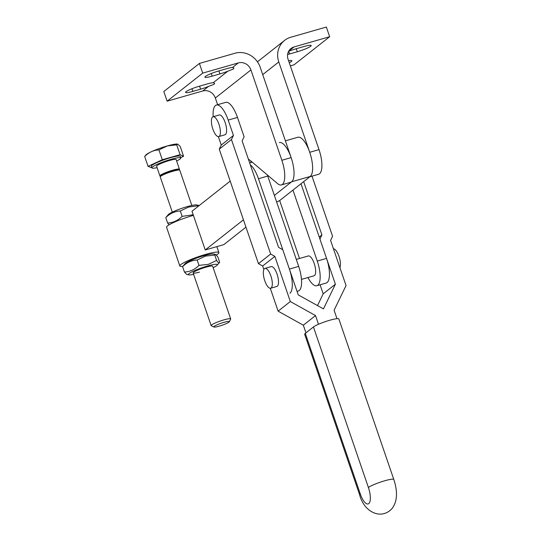 <?xml version="1.0" encoding="UTF-8"?>
<svg xmlns="http://www.w3.org/2000/svg" width="541" height="541" viewBox="0 0 541 541"><rect width="100%" height="100%" fill="white"/><g stroke="black" fill="none" stroke-linecap="round" stroke-linejoin="round"><path stroke-width="0.81" d="M279.352 142.574A20.646 7.263 74 0 1 291.139 157.607A20.646 7.263 74 0 1 293.716 177.475A20.646 7.263 74 0 1 290.727 182.27L281.442 184.927A20.646 7.263 74 0 1 277.54 183.582L250.138 160.406A25.806 9.082 -106 0 0 248.387 159.21M217.631 104.69L215.338 98.002A10.326 9.562 51.7 0 0 210.273 91.943A10.326 9.562 51.7 0 0 202.733 90.989L167.128 101.194L202.713 73.123L238.317 62.918A10.326 9.562 -128.3 0 1 245.857 63.865A10.326 9.562 -128.3 0 1 250.923 69.931L281.854 160.271A20.646 7.263 74 0 1 284.424 180.139A20.646 7.263 74 0 1 281.442 184.927M251.004 161.144A25.806 9.082 -106 0 0 250.814 162.043A25.806 9.082 -106 0 0 250.726 162.523M276.654 202.05L279.677 200.569L310.243 176.454L291.667 181.776A20.646 7.263 74 0 0 291.139 157.607L260.207 67.267A20.646 19.131 51.7 0 0 250.084 55.141A20.646 19.131 51.7 0 0 235.004 53.234L199.399 63.446L202.713 73.123M227.802 71.216L233.469 68.998L233.915 68.044L232.569 67.449A11.185 1.495 161.1 0 0 226.523 68.721L218.78 70.945A11.185 1.495 161.1 0 0 205.418 76.437A11.185 1.495 161.1 0 0 204.897 77.174A11.185 1.495 161.1 0 0 212.173 76.159L219.916 73.934A11.185 1.495 161.1 0 0 227.802 71.216L213.255 82.692A11.185 1.495 161.1 0 0 207.203 83.963L199.467 86.181A11.185 1.495 161.1 0 0 186.097 91.672A11.185 1.495 161.1 0 0 185.583 92.41A11.185 1.495 161.1 0 0 192.86 91.395L200.596 89.177A11.185 1.495 161.1 0 0 208.481 86.452L214.155 84.24L214.601 83.287L213.255 82.692M290.334 65.874L294.074 64.798L329.658 36.727L294.054 46.939A10.326 9.562 51.7 0 0 290.97 48.514A10.326 9.562 51.7 0 0 288.454 51.659A10.326 9.562 51.7 0 0 288.076 59.28L319.007 149.62A20.646 7.263 74 0 1 321.584 169.489A20.646 7.263 74 0 1 318.595 174.276L309.81 176.799M262.723 74.617L278.791 61.944L309.716 152.285A20.646 7.263 74 0 1 312.292 172.153A20.646 7.263 74 0 1 309.31 176.941M278.791 61.944A20.646 19.131 -128.3 0 1 279.541 46.695A20.646 19.131 -128.3 0 1 284.58 40.406A20.646 19.131 -128.3 0 1 290.74 37.261L326.345 27.05L329.658 36.727M288.61 51.348A11.185 1.495 -18.9 0 1 296.191 48.751L303.927 46.533A11.185 1.495 -18.9 0 1 311.203 45.512A11.185 1.495 -18.9 0 1 310.69 46.256A11.185 1.495 -18.9 0 1 297.32 51.747L289.584 53.965A11.185 1.495 -18.9 0 1 287.596 54.499M288.59 60.788A11.185 1.495 -18.9 0 1 291.89 60.754A11.185 1.495 -18.9 0 1 291.369 61.491A11.185 1.495 -18.9 0 1 289.266 62.749M167.128 101.194L163.815 91.517L199.399 63.446M307.964 277.54A20.646 7.263 -106 0 0 316.857 285.729A20.646 7.263 -106 0 0 317.79 285.235A20.646 7.263 -106 0 0 317.263 261.066L292.965 190.087M300.992 183.751L326.554 258.402A20.646 7.263 74 0 1 327.082 282.578A20.646 7.263 74 0 1 326.142 283.065L316.857 285.729M301.479 279.393L314.01 275.802A10.326 3.631 -106 0 0 314.213 263.474A10.326 3.631 -106 0 0 308.316 255.954L296.292 259.403M297.05 291.403L298.274 291.051A20.646 7.263 -106 0 0 299.214 290.564A20.646 7.263 -106 0 0 298.686 266.395L267.754 176.055A20.646 7.263 -106 0 0 267.382 174.993M250.307 164.809A20.646 7.263 74 0 1 258.47 178.719L289.394 269.06A20.646 7.263 74 0 1 289.929 293.229M299.504 258.483L279.677 200.569L280.765 199.71M218.74 136.589L224.934 134.817A10.326 3.631 -106 0 0 225.144 122.489A10.326 3.631 -106 0 0 219.247 114.969L213.053 116.741A10.326 3.631 74 0 1 218.949 124.261A10.326 3.631 74 0 1 218.74 136.589A10.326 3.631 74 0 1 212.85 129.076A10.326 3.631 74 0 1 213.053 116.741M393.814 479.488L338.849 318.953A13.762 1.839 161.1 0 0 329.895 320.204A13.762 1.839 161.1 0 0 313.442 326.96L305.307 333.378A13.762 1.839 161.1 0 0 304.671 334.284L359.637 494.819C363.782 511.502 380.634 520.55 391.86 508.77C397.29 501.859 397.939 492.094 393.814 479.488A13.762 1.839 -18.9 0 0 384.854 480.739A13.762 1.839 -18.9 0 0 368.407 487.495L313.442 326.96M339.897 267.579A10.326 3.631 -106 0 0 340.343 265.868A10.326 3.631 -106 0 0 338.477 255A10.326 3.631 -106 0 0 333.466 248.806M270.662 288.231L276.857 286.453A10.326 3.631 -106 0 0 278.419 283.626A10.326 3.631 -106 0 0 277.06 274.125A10.326 3.631 -106 0 0 271.163 266.612L264.968 268.383A10.326 3.631 74 0 1 270.162 274.057A10.326 3.631 74 0 1 272.224 285.398A10.326 3.631 74 0 1 270.662 288.231A10.326 3.631 74 0 1 265.475 282.558A10.326 3.631 74 0 1 263.406 271.217A10.326 3.631 74 0 1 264.968 268.383M318.5 324.262L315.525 315.572L303.325 325.195L305.949 332.871M315.525 315.572L290.321 301.54L274.855 256.373L270.656 254.033L231.453 139.544L233.448 135.426L228.194 120.082L237.479 117.417L244.106 136.778L242.118 140.89L278.568 247.359L282.767 249.699L298.233 294.865L323.444 308.897L335.393 284.214L319.927 239.048L321.915 234.929L303.67 181.641M290.321 301.54L278.121 311.163L303.325 325.195M233.448 135.426L221.249 145.056L219.254 149.167L258.456 263.656L262.656 265.996L263.859 269.513M231.453 139.544L219.254 149.167M270.656 254.033L258.456 263.656M274.855 256.373L262.656 265.996M270.284 288.279L278.121 311.163M218.368 136.643L221.249 145.056M213.201 116.7A20.646 7.263 74 0 1 216.4 105.049A20.646 7.263 74 0 1 228.194 120.082M237.479 117.417A20.646 7.263 -106 0 0 225.692 102.384L216.4 105.049M312.001 176.17L332.58 236.282L330.585 240.393L346.051 285.56L334.101 310.243L336.982 318.663M320.096 284.796L323.193 293.837L317.499 305.591M323.193 293.837L335.393 284.214M319.237 237.046L321.915 234.929M310.243 176.454A20.646 7.263 -106 0 0 309.716 152.285A20.646 7.263 -106 0 0 297.929 137.245L285.398 140.843M243.443 219.822L205.249 249.956L191.994 211.233L230.189 181.107M291.667 181.776L274.382 195.416M245.959 227.166L223.832 244.627L205.249 249.956M193.421 215.399A20.646 2.759 161.1 0 0 193.009 215.514A20.646 2.759 161.1 0 0 166.567 227.24L179.822 265.956A20.646 2.759 -18.9 0 1 206.263 254.229A20.646 2.759 -18.9 0 1 218.889 252.579A20.646 2.759 -18.9 0 1 216.373 254.994M215.501 254.392L213.289 253.993A15.31 2.042 -18.9 0 0 204.478 255.528A15.31 2.042 -18.9 0 0 185.11 263.643L182.594 266.659C186.78 262.493 191.636 260.275 197.154 259.998L205.465 256.096L214.763 255.075L215.501 254.392L217.807 256.819L219.646 262.209L217.13 265.225A15.31 2.042 161.1 0 0 208.015 265.854A15.31 2.042 161.1 0 0 193.049 271.312A15.31 2.042 161.1 0 0 188.958 274.869A15.31 2.042 161.1 0 0 193.61 274.368M219.646 262.209C219.301 263.568 218.287 262.987 216.61 260.464L208.299 264.366L199 265.381C194.814 269.546 189.959 271.765 184.44 272.042L186.746 274.47L188.958 274.869M213.14 267.68A15.31 2.042 161.1 0 0 217.13 265.225M199.433 272.116A10.326 1.38 -18.9 0 1 193.286 272.542A10.326 1.38 -18.9 0 1 206.344 267.071A10.326 1.38 -18.9 0 1 212.282 266.037M193.211 214.777L182.141 216.366C177.969 220.525 173.127 222.743 167.622 223.02L169.069 224.84M198.696 205.35L196.498 204.958A15.31 2.042 161.1 0 0 187.639 206.506A15.31 2.042 161.1 0 0 168.319 214.601L165.776 217.631C169.955 213.472 174.797 211.254 180.302 210.976L188.62 207.068L199.169 205.573M197.932 206.04L198.067 206.446M180.302 210.976L182.141 216.366M165.776 217.631L167.622 223.02M214.763 255.075L216.61 260.464M197.154 259.998L199 265.381M182.594 266.659L184.44 272.042M182.702 266.382A20.646 2.759 -18.9 0 1 179.822 265.956M229.343 321.746L230.655 319.122A10.326 1.38 161.1 0 0 230.689 318.92A10.326 1.38 161.1 0 0 224.15 319.805A10.326 1.38 161.1 0 0 211.152 325.601A10.326 1.38 161.1 0 0 211.301 325.75L213.945 327.014A8.21 1.096 161.1 0 0 219.031 326.196A8.21 1.096 161.1 0 0 229.343 321.746A8.21 1.096 161.1 0 0 224.163 322.287A8.21 1.096 161.1 0 0 213.945 327.014M191.839 205.458L179.788 170.266A10.326 1.38 161.1 0 0 179.416 170.05A10.326 1.38 161.1 0 0 173.255 171.152A10.326 1.38 161.1 0 0 160.42 176.555A10.326 1.38 161.1 0 0 160.258 176.954L172.309 212.146M176.616 161.002A15.276 2.042 161.1 0 0 180.822 157.972L180.268 156.356A15.276 2.042 161.1 0 0 170.591 157.668A15.276 2.042 161.1 0 0 151.358 166.256L151.913 167.872A15.276 2.042 161.1 0 0 157.086 167.69M180.822 157.972A15.276 2.042 161.1 0 0 171.145 159.284A15.276 2.042 161.1 0 0 151.913 167.872M179.443 169.259L176.129 159.575A10.326 1.38 161.1 0 0 169.597 160.461A10.326 1.38 161.1 0 0 156.599 166.263L159.913 175.94A10.326 1.38 -18.9 0 1 172.91 170.144A10.326 1.38 -18.9 0 1 179.443 169.259A10.326 1.38 -18.9 0 1 178.929 169.962M179.416 170.05L177.374 169.685A8.46 1.129 161.1 0 0 172.329 170.584A8.46 1.129 161.1 0 0 161.813 175.014L160.42 176.555M160.751 176.19A10.326 1.38 -18.9 0 1 159.913 175.94M151.893 167.825L148.051 166.344L144.677 156.491L145.942 154.929A17.204 2.299 161.1 0 1 167.331 145.921L158.932 149.884C153.516 150.148 148.768 152.352 144.677 156.491M148.051 166.344L162.307 159.73L158.932 149.884M162.307 159.73L180.085 154.692L176.711 144.846L167.331 145.921A17.204 2.299 161.1 0 1 177.604 144.089L176.711 144.846M180.085 154.692L183.575 156.275L180.207 146.422L177.691 144.102M183.575 156.275L180.694 157.607M291.139 157.607L281.854 160.271M215.338 98.002L250.923 69.931M219.916 73.934L218.882 70.912M200.596 89.177L199.561 86.154M319.007 149.62L309.716 152.285M288.725 51.138L294.054 46.939M297.32 51.747L296.285 48.724M289.584 53.965L288.678 51.321M192.86 91.395L191.954 88.751M212.173 76.159L211.267 73.515M232.569 67.449L238.317 62.918M202.733 90.989L208.481 86.452M298.686 266.395L289.394 269.06M267.754 176.055L258.47 178.719M317.263 261.066L326.554 258.402M305.307 333.378L360.272 493.913A13.762 4.842 -106 0 0 368.759 503.61A13.762 4.842 -106 0 0 368.407 487.495M360.272 493.913A13.762 1.839 161.1 0 0 359.637 494.819M257.442 61.816L284.58 40.406M252.153 162.117L249.631 162.834M216.846 246.628L218.889 252.579M212.654 266.253L230.689 318.92M193.123 272.941L211.152 325.601"/></g></svg>
